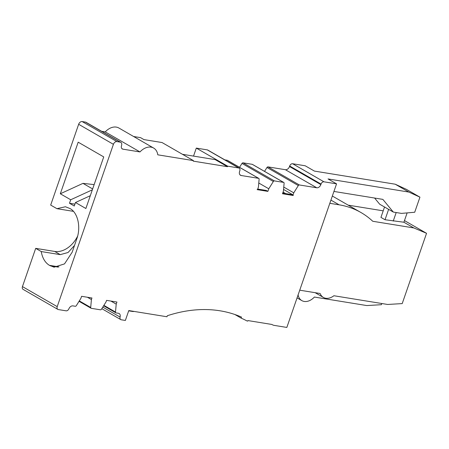 <?xml version="1.0" encoding="UTF-8"?>
<svg xmlns="http://www.w3.org/2000/svg" width="449" height="449" viewBox="0 0 449 449"><rect width="100%" height="100%" fill="white"/><g stroke="black" fill="none" stroke-linecap="round" stroke-linejoin="round"><path stroke-width="0.67" d="M297.002 297.827L301.829 300.606A13.442 9.564 -60 0 0 314.39 297.053L366.794 305.561L381.386 304.703L381.802 303.513M133.617 136.513L140.537 137.635L143.944 139.6L162.05 142.541L193.396 160.607L157.79 154.826A14.559 10.361 -60 0 0 153.637 148.052L118.884 128.016A14.559 10.361 -60 0 0 105.234 131.905L101.67 131.321M193.53 156.1L196.297 148.097L207.309 149.887A2.801 1.992 -60 0 1 207.808 150.061L239.16 168.134A2.801 1.992 -60 0 1 239.788 170.889L239.609 171.406A3.923 2.789 -60 0 0 240.496 175.267A3.923 2.789 -60 0 0 241.197 175.514L258.602 178.337L227.25 160.271A1.145 0.814 -60 0 1 227.441 160.338A1.145 0.814 -60 0 1 227.598 160.467M224.831 159.878L227.25 160.271M239.553 167.32L241.989 163.419A1.145 0.814 -60 0 1 243.01 162.83L252.231 164.323A1.145 0.814 -60 0 1 252.422 164.396A1.145 0.814 -60 0 1 252.579 164.525M264.534 171.378L266.975 167.477A1.145 0.814 -60 0 1 267.997 166.882L285.401 169.711A3.923 2.789 -60 0 0 289.504 166.528L289.684 166.012A2.801 1.992 -60 0 1 292.619 163.739L305.208 165.782L314.407 171.086L395.204 184.202L406.311 189.304L419.938 197.162L414.713 212.248L401.445 213.393L393.324 212.074L382.857 199.384L333.933 191.437M301.829 300.606A13.442 9.564 -60 0 1 298.063 294.769M258.781 183.018L268.777 188.782L273.34 181.491A1.145 0.814 -60 0 1 274.361 180.896L243.01 162.83M258.602 178.337A1.145 0.814 -60 0 1 258.787 178.405A1.145 0.814 -60 0 1 259.124 179.185L258.416 187.098L257.698 189.181L257.114 189.635L267.873 191.381L268.777 188.782M267.873 191.381L266.251 190.449L257.737 189.063M241.989 163.419L273.34 181.491M274.361 180.896L283.583 182.395A1.145 0.814 -60 0 1 283.768 182.462A1.145 0.814 -60 0 1 284.105 183.237L283.398 191.156L282.5 193.755L293.264 195.506L291.642 194.569L282.718 193.121M252.231 164.323L283.583 182.395M329.819 203.313L339.124 204.823A123.593 87.976 -60 0 1 361.024 212.557A123.593 87.976 -60 0 1 372.754 221.273L413.81 227.94L426.55 233.306L404.47 220.577M348.171 205.148L383.21 210.839M426.55 233.306L402.209 303.597L387.61 304.461L333.899 295.739A13.442 9.564 120 0 1 323.37 297.418A13.442 9.564 120 0 1 320.137 293.5L299.736 290.189M128.689 310.831L132.915 311.516A2.801 1.992 -60 0 0 133.903 311.398M234.878 314.508L241.152 318.122L241.506 317.095A167.988 119.58 -60 0 0 167.325 315.731L166.966 316.764L128.784 310.562L125.361 320.446L121.281 319.789A2.801 1.992 -60 0 1 120.787 319.609A2.801 1.992 -60 0 1 120.775 319.604A2.801 1.992 -60 0 1 120.085 317.073L102.787 307.105M110.903 301.066L116.212 304.125L116.931 302.048L106.57 300.364L106.031 301.924L101.468 309.215A1.145 0.814 -60 0 1 100.447 309.81L91.226 308.311A1.145 0.814 -60 0 1 91.04 308.244A1.145 0.814 -60 0 1 90.704 307.47L91.411 299.55L91.95 297.99L81.589 296.306L80.871 298.389L76.308 305.679A1.145 0.814 -60 0 1 75.286 306.274L72.912 305.887A3.923 2.789 -60 0 0 72.732 305.864A3.923 2.789 -60 0 0 68.921 308.766A2.801 1.992 -60 0 1 66.07 310.82L58.336 309.569A2.801 1.992 -60 0 1 57.837 309.389L23.084 289.358A2.801 1.992 -60 0 1 22.45 286.602L35.69 248.359L54.716 251.446A23.292 16.579 -60 0 0 77.632 236.101M74.523 245.412L68.074 252.501L60.25 254.639L41.229 251.552C42.419 258.124 45.153 262.721 49.435 265.337L54.082 267.189L64.521 263.889L72.166 252.226L76.846 238.7C81.089 227.138 77.851 212.708 70.1 208.6L65.453 206.748L56.922 208.673L50.681 205.075L78.654 124.289A3.362 2.391 -60 0 1 82.173 121.567L85.422 122.094A3.362 2.391 -60 0 1 86.017 122.302L120.775 142.339A3.362 2.391 -60 0 1 121.533 145.644A3.362 2.391 -60 0 0 122.296 148.95A3.362 2.391 -60 0 0 122.891 149.158L139.987 151.936L105.234 131.905M139.987 151.936A14.559 10.361 -60 0 1 153.637 148.052M182.457 154.304L215.2 159.619L227.469 166.691L193.216 161.129L193.396 160.607M413.81 227.94L403.904 222.227L385.029 219.741L380.943 217.383L384.535 207.006M57.837 309.389A2.801 1.992 -60 0 1 57.208 306.633L113.412 144.325A3.362 2.391 -60 0 1 116.931 141.598L120.175 142.125A3.362 2.391 -60 0 1 120.775 142.339M41.229 251.552L35.69 248.359M69.5 203.262L74.27 206.012L75.477 202.516L85.871 208.504L103.736 156.909L78.182 142.181L60.318 193.777L70.706 199.766L69.5 203.262L74.916 204.138M103.887 305.348L115.505 312.044L116.212 304.125M120.085 317.073A3.923 2.789 -60 0 0 119.103 313.52A3.923 2.789 -60 0 0 118.407 313.273L116.027 312.891A1.145 0.814 -60 0 1 115.842 312.818A1.145 0.814 -60 0 1 115.505 312.044M79.299 300.897L90.704 307.47M87.426 297.255L91.411 299.55M73.44 211.356L56.922 208.673M403.898 222.238L407.131 212.899M241.152 318.122A167.999 119.586 -60 0 1 247.029 320.973L247.725 321.086L247.932 320.569L271.892 324.459A11.203 7.975 -60 0 0 272.257 324.689A11.203 7.975 -60 0 0 274.249 325.39L286.838 327.433L336.559 183.854L328.039 178.943L408.831 192.06L419.938 197.162M395.204 184.202L408.831 192.06M393.324 212.074L379.691 204.216L374.601 198.043M393.234 221.071L396.192 212.534M385.029 219.741L388.626 209.363M92.342 189.826L70.706 199.766M94.15 184.606L82.97 183.366L92.646 188.945M82.97 183.366L60.318 193.777M90.305 195.702L75.477 202.516M336.559 183.854L323.965 181.806A2.801 1.992 -60 0 0 321.035 184.079L289.684 166.012M289.504 166.528L320.855 184.601L321.035 184.079M320.855 184.601A3.923 2.789 -60 0 1 316.747 187.777L299.343 184.954L267.997 166.882M299.343 184.954A1.145 0.814 -60 0 0 298.321 185.549L266.975 167.477M298.321 185.549L293.758 192.84L283.762 187.076M283.555 189.45L293.04 194.917L293.758 192.84M293.04 194.917L293.264 195.506M196.297 148.097L227.649 166.169L238.66 167.96A2.801 1.992 -60 0 1 239.16 168.134M227.469 166.691L227.649 166.169M285.637 193.592L283.066 192.116M339.124 204.823L330.93 200.097M121.814 148.54L122.891 149.158M120.175 142.125L85.422 122.094M82.173 121.567L116.931 141.598M113.412 144.325L78.654 124.289M22.45 286.602L57.208 306.633M60.25 254.639L54.716 251.446M50.288 265.825L58.117 267.099M58.987 266.886L49.435 265.337M292.619 163.739L323.965 181.806M316.747 187.777L285.401 169.711M239.934 174.784L241.197 175.514M238.66 167.96L207.309 149.887M283.768 182.462L252.422 164.396M315.176 292.697L323.37 297.418M332.344 196.022L361.024 212.557M115.842 312.818L103.624 305.775M120.787 319.609L101.811 308.671M91.04 308.244L79.035 301.324M258.787 178.405L227.441 160.338M272.257 324.689L271.847 324.453"/></g></svg>
